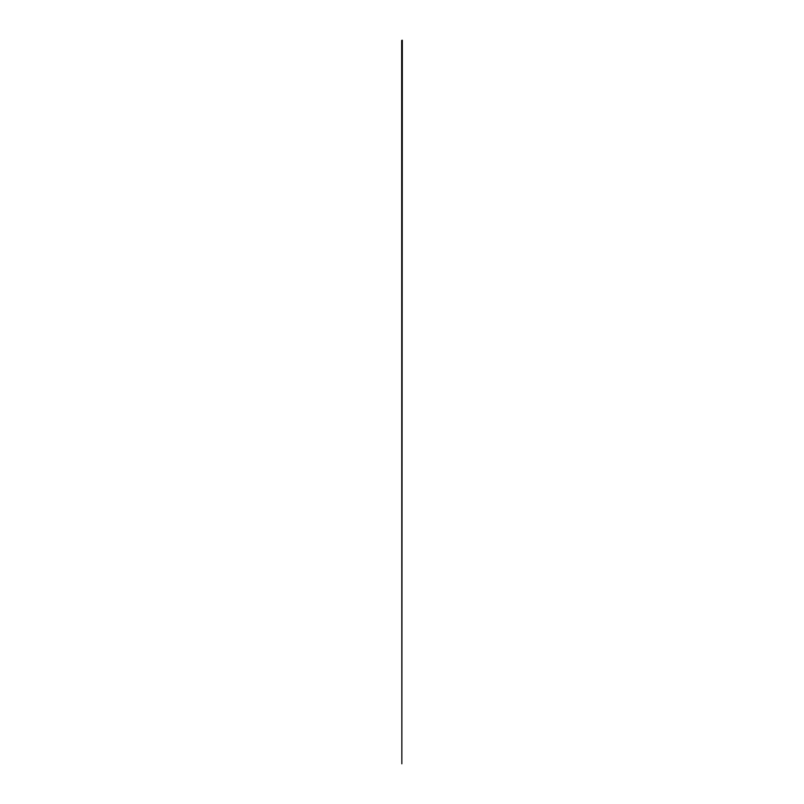 <?xml version="1.0" encoding="UTF-8"?>
<svg xmlns="http://www.w3.org/2000/svg" width="804" height="804" viewBox="0 0 804 804"><rect width="100%" height="100%" fill="white"/><g stroke="black" fill="none" stroke-linecap="round" stroke-linejoin="round"><path stroke-width="1.21" d="M402.332 40.25L401.668 40.421L402.332 40.25L401.849 763.8L401.849 40.522M401.849 763.8L401.668 40.421"/></g></svg>
